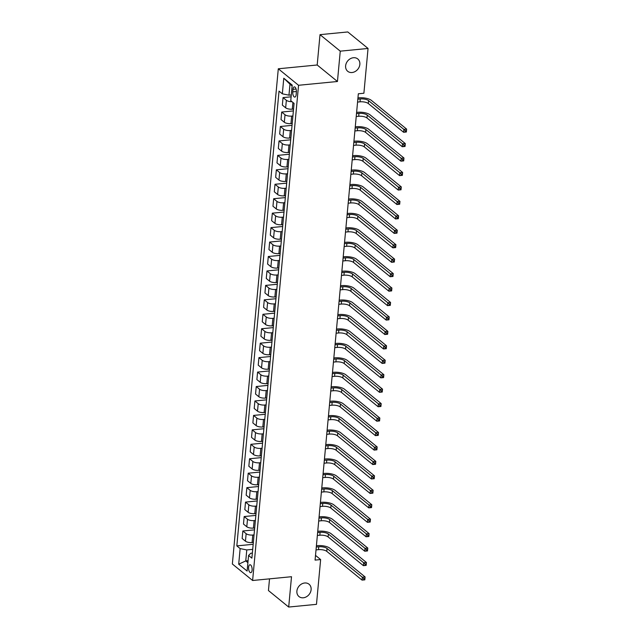 <?xml version="1.0" encoding="UTF-8"?>
<svg xmlns="http://www.w3.org/2000/svg" width="639" height="639" viewBox="0 0 639 639"><rect width="100%" height="100%" fill="white"/><g stroke="black" fill="none" stroke-linecap="round" stroke-linejoin="round"><path stroke-width="0.96" d="M304.691 582.992A7.956 6.55 -50.8 0 1 309.036 584.214A7.956 6.55 -50.8 0 1 310.474 592.209A7.956 6.55 -50.8 0 1 303.317 597.784A7.956 6.55 -50.8 0 1 298.98 596.554A7.956 6.55 -50.8 0 1 297.534 588.559A7.956 6.55 -50.8 0 1 304.691 582.992M353.423 57.726A7.956 6.55 -50.8 0 1 357.76 58.948A7.956 6.55 -50.8 0 1 359.206 66.951A7.956 6.55 -50.8 0 1 352.049 72.519A7.956 6.55 -50.8 0 1 347.704 71.288A7.956 6.55 -50.8 0 1 346.266 63.293A7.956 6.55 -50.8 0 1 353.423 57.726M252.101 570.14A3.978 1.749 -95.6 0 0 249.961 564.748A3.978 1.749 -95.6 0 0 248.595 567.288A3.978 1.749 -95.6 0 0 250.736 572.672A3.978 1.749 -95.6 0 0 252.101 570.14M269.522 578.854L268.444 590.548L288.692 607.05L316.481 604.342L320.634 559.564L315.514 555.387M278.3 68.78L232.356 563.997L252.613 580.5L298.549 85.283L278.3 68.78L317.192 64.994L337.448 81.496L340.26 51.16L320.011 34.658L317.192 64.994M320.011 34.658L347.792 31.95L368.048 48.452L340.26 51.16M368.048 48.452L363.895 93.238L358.335 93.781L315.075 560.099L320.634 559.564M292.989 89.332L292.758 91.872A3.858 1.693 -95.6 0 0 294.827 97.096A3.858 1.693 -95.6 0 0 296.153 94.644L296.384 92.096A3.858 1.693 -95.6 0 0 294.315 86.88A3.858 1.693 -95.6 0 0 292.989 89.332L296.089 89.029M292.127 85.938L289.986 84.196L288.964 95.171L282.334 93.821L279.019 91.121L236.829 545.89L253.172 544.3M282.334 93.821L283.78 78.222L292.207 85.091L290.761 100.69L294.076 103.39L251.886 558.159L248.571 555.459L247.125 571.058L238.698 564.189L240.144 548.589L236.829 545.89M288.692 607.05L291.512 576.713L252.613 580.5M337.448 81.496L298.549 85.283M248.571 555.459L250.831 553.238L252.357 553.094M248.092 560.691L245.759 560.922L247.908 562.663M291.296 94.947L288.964 95.171M293.549 109.045L292.295 109.165A4.976 1.781 -174.7 0 1 285.657 107.815L282.35 105.115L283.045 97.599L291.12 96.816M292.91 115.978L291.656 116.098A4.976 1.781 -174.7 0 1 285.018 114.748L281.703 112.049L293.373 110.914M292.207 123.487L290.953 123.615A4.976 1.781 -174.7 0 1 284.323 122.257L281.008 119.565L281.703 112.049M291.568 130.42L290.314 130.548A4.976 1.781 -174.7 0 1 283.676 129.19L280.361 126.498L292.039 125.356M290.873 137.936L289.611 138.056A4.976 1.781 -174.7 0 1 282.981 136.706L279.666 134.006L280.361 126.498M290.226 144.869L288.972 144.989A4.976 1.781 -174.7 0 1 282.334 143.639L279.027 140.939L290.697 139.805M289.531 152.378L288.277 152.505A4.976 1.781 -174.7 0 1 281.639 151.155L278.324 148.456L279.027 140.939M288.884 159.319L287.63 159.438A4.976 1.781 -174.7 0 1 280.992 158.089L277.685 155.389L289.355 154.255M288.189 166.827L286.935 166.947A4.976 1.781 -174.7 0 1 280.297 165.597L276.991 162.897L277.685 155.389M287.542 173.76L286.288 173.88A4.976 1.781 -174.7 0 1 279.658 172.53L276.344 169.83L288.013 168.696M286.847 181.276L285.593 181.396A4.976 1.781 -174.7 0 1 278.955 180.046L275.649 177.346L276.344 169.83M286.208 188.209L284.954 188.329A4.976 1.781 -174.7 0 1 278.316 186.979L275.002 184.28L286.671 183.145M285.505 195.718L284.251 195.846A4.976 1.781 -174.7 0 1 277.622 194.488L274.307 191.796L275.002 184.28M284.866 202.651L283.612 202.779A4.976 1.781 -174.7 0 1 276.975 201.429L273.668 198.729L285.337 197.587M284.171 210.167L282.917 210.287A4.976 1.781 -174.7 0 1 276.28 208.937L272.965 206.237L273.668 198.729M283.524 217.1L282.27 217.22A4.976 1.781 -174.7 0 1 275.633 215.87L272.326 213.17L283.996 212.036M282.829 224.608L281.575 224.736A4.976 1.781 -174.7 0 1 274.938 223.386L271.631 220.687L272.326 213.17M282.182 231.55L280.928 231.669A4.976 1.781 -174.7 0 1 274.299 230.32L270.984 227.62L282.654 226.486M281.487 239.058L280.233 239.178A4.976 1.781 -174.7 0 1 273.596 237.828L270.289 235.128L270.984 227.62M280.848 245.991L279.594 246.119A4.976 1.781 -174.7 0 1 272.957 244.761L269.642 242.061L281.312 240.927M280.146 253.507L278.892 253.627A4.976 1.781 -174.7 0 1 272.262 252.277L268.947 249.577L269.642 242.061M279.507 260.44L278.253 260.56A4.976 1.781 -174.7 0 1 271.615 259.21L268.3 256.511L279.978 255.376M278.812 267.949L277.55 268.076A4.976 1.781 -174.7 0 1 270.92 266.719L267.605 264.027L268.3 256.511M278.165 274.882L276.911 275.01A4.976 1.781 -174.7 0 1 270.273 273.66L266.966 270.96L278.636 269.818M277.47 282.398L276.216 282.518A4.976 1.781 -174.7 0 1 269.578 281.168L266.263 278.468L266.966 270.96M276.823 289.331L275.569 289.451A4.976 1.781 -174.7 0 1 268.931 288.101L265.624 285.401L277.294 284.267M276.128 296.847L274.874 296.967A4.976 1.781 -174.7 0 1 268.236 295.617L264.929 292.918L265.624 285.401M275.481 303.781L274.227 303.9A4.976 1.781 -174.7 0 1 267.597 302.551L264.282 299.851L275.952 298.717M274.786 311.289L273.532 311.409A4.976 1.781 -174.7 0 1 266.894 310.059L263.587 307.359L264.282 299.851M274.147 318.222L272.893 318.35A4.976 1.781 -174.7 0 1 266.255 316.992L262.941 314.3L274.61 313.158M273.444 325.738L272.19 325.858A4.976 1.781 -174.7 0 1 265.56 324.508L262.246 321.808L262.941 314.3M272.805 332.671L271.551 332.791A4.976 1.781 -174.7 0 1 264.913 331.441L261.607 328.742L273.276 327.607M272.11 340.18L270.856 340.307A4.976 1.781 -174.7 0 1 264.219 338.95L260.904 336.258L261.607 328.742M271.463 347.113L270.209 347.241A4.976 1.781 -174.7 0 1 263.572 345.891L260.265 343.191L271.934 342.049M270.768 354.629L269.514 354.749A4.976 1.781 -174.7 0 1 262.877 353.399L259.562 350.699L260.265 343.191M270.121 361.562L268.867 361.682A4.976 1.781 -174.7 0 1 262.238 360.332L258.923 357.632L270.593 356.498M269.426 369.078L268.172 369.198A4.976 1.781 -174.7 0 1 261.535 367.848L258.228 365.149L258.923 357.632M268.787 376.012L267.525 376.131A4.976 1.781 -174.7 0 1 260.896 374.781L257.581 372.082L269.251 370.947M268.084 383.52L266.83 383.64A4.976 1.781 -174.7 0 1 260.201 382.29L256.886 379.59L257.581 372.082M267.445 390.453L266.191 390.581A4.976 1.781 -174.7 0 1 259.554 389.223L256.239 386.531L267.917 385.389M266.751 397.969L265.489 398.089A4.976 1.781 -174.7 0 1 258.859 396.739L255.544 394.039L256.239 386.531M266.104 404.902L264.85 405.022A4.976 1.781 -174.7 0 1 258.212 403.672L254.905 400.972L266.575 399.838M265.409 412.411L264.155 412.538A4.976 1.781 -174.7 0 1 257.517 411.181L254.202 408.489L254.905 400.972M264.762 419.344L263.508 419.472A4.976 1.781 -174.7 0 1 256.87 418.122L253.563 415.422L265.233 414.28M264.067 426.86L262.813 426.98A4.976 1.781 -174.7 0 1 256.175 425.63L252.868 422.93L253.563 415.422M263.42 433.793L262.166 433.913A4.976 1.781 -174.7 0 1 255.536 432.563L252.221 429.863L263.891 428.729M262.725 441.309L261.471 441.429A4.976 1.781 -174.7 0 1 254.833 440.079L251.526 437.38L252.221 429.863M262.086 448.243L260.832 448.362A4.976 1.781 -174.7 0 1 254.194 447.012L250.879 444.313L262.549 443.178M261.383 455.751L260.129 455.871A4.976 1.781 -174.7 0 1 253.499 454.521L250.184 451.821L250.879 444.313M260.744 462.684L259.49 462.812A4.976 1.781 -174.7 0 1 252.852 461.454L249.545 458.762L261.215 457.62M260.049 470.2L258.795 470.32A4.976 1.781 -174.7 0 1 252.157 468.97L248.843 466.27L249.545 458.762M259.402 477.133L258.148 477.253A4.976 1.781 -174.7 0 1 251.51 475.903L248.204 473.203L259.873 472.069M258.707 484.642L257.453 484.769A4.976 1.781 -174.7 0 1 250.815 483.411L247.501 480.72L248.204 473.203M258.06 491.583L256.806 491.703A4.976 1.781 -174.7 0 1 250.176 490.353L246.862 487.653L258.531 486.519M257.365 499.091L256.111 499.211A4.976 1.781 -174.7 0 1 249.474 497.861L246.167 495.161L246.862 487.653M256.726 506.024L255.464 506.144A4.976 1.781 -174.7 0 1 248.835 504.794L245.52 502.094L257.19 500.96M256.023 513.54L254.769 513.66A4.976 1.781 -174.7 0 1 248.14 512.31L244.825 509.61L245.52 502.094M255.384 520.473L254.13 520.593A4.976 1.781 -174.7 0 1 247.493 519.243L244.178 516.544L255.856 515.409M254.689 527.982L253.427 528.102A4.976 1.781 -174.7 0 1 246.798 526.752L243.483 524.052L244.178 516.544M254.042 534.915L252.788 535.043A4.976 1.781 -174.7 0 1 246.151 533.685L242.844 530.993L254.514 529.851M253.348 542.431L252.093 542.551A4.976 1.781 -174.7 0 1 245.456 541.201L242.141 538.501L242.844 530.993M252.701 549.364L246.782 549.939L245.759 560.922L238.698 564.189M292.007 101.705A4.976 1.781 -174.7 0 1 286.36 100.299L283.045 97.599M240.144 548.589L246.782 549.939M289.986 84.196L283.78 78.222M357.568 102.072L360.021 101.833A6.214 2.229 -174.7 0 1 368.32 103.526L403.6 132.273L403.864 129.382L406.644 129.11L371.363 100.363A9.329 3.347 5.3 0 0 358.926 97.831L357.952 97.927M357.832 99.189L360.292 98.949A6.214 2.229 -174.7 0 1 368.583 100.635L403.864 129.382L405.326 130.747L405.222 131.906L406.332 131.794L406.444 130.644L405.326 130.747M406.444 130.644L406.644 129.11L406.372 132.001L403.6 132.273L405.222 131.906M356.227 116.522L358.687 116.282A6.214 2.229 -174.7 0 1 366.978 117.967L402.258 146.722L402.522 143.831L405.302 143.559L370.021 114.812A9.329 3.347 5.3 0 0 357.584 112.28L356.61 112.368M356.498 113.63L358.95 113.391A6.214 2.229 -174.7 0 1 367.241 115.084L402.522 143.831L403.992 145.197L403.88 146.347L404.99 146.243L405.102 145.085L403.992 145.197M405.102 145.085L405.302 143.559L405.038 146.451L402.258 146.722L403.88 146.347M354.885 130.971L357.345 130.731A6.214 2.229 -174.7 0 1 365.636 132.417L400.917 161.164L401.188 158.272L403.96 158.009L368.687 129.254A9.329 3.347 5.3 0 0 356.243 126.722L355.268 126.818M355.156 128.08L357.608 127.84A6.214 2.229 -174.7 0 1 365.907 129.525L401.188 158.272L402.65 159.638L402.546 160.796L403.656 160.693L403.76 159.534L402.65 159.638M403.76 159.534L403.96 158.009L403.696 160.892L400.917 161.164L402.546 160.796M353.543 145.412L356.003 145.173A6.214 2.229 -174.7 0 1 364.294 146.866L399.575 175.613L399.846 172.722L402.626 172.45L367.345 143.703A9.329 3.347 5.3 0 0 354.901 141.171L353.934 141.267M353.814 142.521L356.274 142.281A6.214 2.229 -174.7 0 1 364.565 143.975L399.846 172.722L401.308 174.088L401.204 175.246L402.314 175.134L402.418 173.976L401.308 174.088M402.418 173.976L402.626 172.45L402.354 175.342L399.575 175.613L401.204 175.246M352.209 159.862L354.661 159.622A6.214 2.229 -174.7 0 1 362.96 161.308L398.233 190.055L398.504 187.171L401.284 186.9L366.003 158.153A9.329 3.347 5.3 0 0 353.559 155.612L352.592 155.708M352.472 156.97L354.933 156.731A6.214 2.229 -174.7 0 1 363.224 158.424L398.504 187.171L399.966 188.537L399.862 189.687L400.972 189.583L401.084 188.425L399.966 188.537M401.084 188.425L401.284 186.9L401.012 189.783L398.233 190.055L399.862 189.687M350.867 174.303L353.319 174.064A6.214 2.229 -174.7 0 1 361.618 175.757L396.899 204.504L397.162 201.612L399.942 201.341L364.661 172.594A9.329 3.347 5.3 0 0 352.225 170.062L351.25 170.158M351.13 171.42L353.591 171.18A6.214 2.229 -174.7 0 1 361.882 172.865L397.162 201.612L398.632 202.978L398.52 204.137L399.631 204.025L399.742 202.875L398.632 202.978M399.742 202.875L399.942 201.341L399.679 204.232L396.899 204.504L398.52 204.137M349.525 188.753L351.985 188.513A6.214 2.229 -174.7 0 1 360.276 190.198L395.557 218.953L395.821 216.062L398.6 215.79L363.319 187.043A9.329 3.347 5.3 0 0 350.883 184.511L349.908 184.607M349.797 185.861L352.249 185.622A6.214 2.229 -174.7 0 1 360.548 187.315L395.821 216.062L397.29 217.428L397.178 218.578L398.297 218.474L398.401 217.316L397.29 217.428M398.401 217.316L398.6 215.79L398.337 218.682L395.557 218.953L397.178 218.578M348.183 203.202L350.643 202.962A6.214 2.229 -174.7 0 1 358.934 204.648L394.215 233.395L394.487 230.503L397.266 230.24L361.986 201.485A9.329 3.347 5.3 0 0 349.541 198.953L348.567 199.048M348.455 200.311L350.907 200.071A6.214 2.229 -174.7 0 1 359.206 201.756L394.487 230.503L395.948 231.869L395.845 233.027L396.955 232.923L397.059 231.765L395.948 231.869M397.059 231.765L397.266 230.24L396.995 233.123L394.215 233.395L395.845 233.027M346.849 217.643L349.301 217.404A6.214 2.229 -174.7 0 1 357.592 219.097L392.873 247.844L393.145 244.953L395.924 244.681L360.644 215.934A9.329 3.347 5.3 0 0 348.199 213.402L347.233 213.498M347.113 214.752L349.573 214.512A6.214 2.229 -174.7 0 1 357.864 216.206L393.145 244.953L394.606 246.319L394.503 247.477L395.613 247.365L395.717 246.207L394.606 246.319M395.717 246.207L395.924 244.681L395.653 247.573L392.873 247.844L394.503 247.477M345.507 232.093L347.959 231.853A6.214 2.229 -174.7 0 1 356.258 233.539L391.539 262.286L391.803 259.402L394.582 259.13L359.302 230.383A9.329 3.347 5.3 0 0 346.865 227.843L345.891 227.939M345.771 229.201L348.231 228.962A6.214 2.229 -174.7 0 1 356.522 230.655L391.803 259.402L393.265 260.768L393.161 261.918L394.271 261.814L394.383 260.656L393.265 260.768M394.383 260.656L394.582 259.13L394.311 262.022L391.539 262.286L393.161 261.918M344.165 246.534L346.626 246.295A6.214 2.229 -174.7 0 1 354.917 247.988L390.197 276.735L390.461 273.843L393.241 273.572L357.96 244.825A9.329 3.347 5.3 0 0 345.523 242.293L344.549 242.389M344.437 243.651L346.889 243.411A6.214 2.229 -174.7 0 1 355.18 245.096L390.461 273.843L391.931 275.209L391.819 276.368L392.929 276.256L393.041 275.105L391.931 275.209M393.041 275.105L393.241 273.572L392.977 276.463L390.197 276.735L391.819 276.368M342.823 260.984L345.284 260.744A6.214 2.229 -174.7 0 1 353.575 262.437L388.855 291.184L389.127 288.293L391.899 288.021L356.626 259.274A9.329 3.347 5.3 0 0 344.181 256.742L343.207 256.838M343.095 258.092L345.547 257.852A6.214 2.229 -174.7 0 1 353.846 259.546L389.127 288.293L390.589 289.659L390.485 290.817L391.595 290.705L391.699 289.547L390.589 289.659M391.699 289.547L391.899 288.021L391.635 290.913L388.855 291.184L390.485 290.817M341.482 275.433L343.942 275.193A6.214 2.229 -174.7 0 1 352.233 276.879L387.514 305.626L387.785 302.734L390.565 302.471L355.284 273.724A9.329 3.347 5.3 0 0 342.839 271.184L341.873 271.279M341.753 272.541L344.213 272.302A6.214 2.229 -174.7 0 1 352.504 273.987L387.785 302.734L389.247 304.1L389.143 305.258L390.253 305.154L390.357 303.996L389.247 304.1M390.357 303.996L390.565 302.471L390.293 305.354L387.514 305.626L389.143 305.258M340.148 289.874L342.6 289.635A6.214 2.229 -174.7 0 1 350.899 291.328L386.172 320.075L386.443 317.184L389.223 316.912L353.942 288.165A9.329 3.347 5.3 0 0 341.498 285.633L340.531 285.729M340.411 286.983L342.871 286.751A6.214 2.229 -174.7 0 1 351.162 288.437L386.443 317.184L387.905 318.549L387.801 319.708L388.911 319.596L389.023 318.438L387.905 318.549M389.023 318.438L389.223 316.912L388.951 319.804L386.172 320.075L387.801 319.708M338.806 304.324L341.258 304.084A6.214 2.229 -174.7 0 1 349.557 305.769L384.838 334.517L385.101 331.633L387.881 331.361L352.6 302.614A9.329 3.347 5.3 0 0 340.164 300.082L339.189 300.17M339.069 301.432L341.53 301.193A6.214 2.229 -174.7 0 1 349.821 302.886L385.101 331.633L386.571 332.999L386.459 334.149L387.569 334.045L387.681 332.887L386.571 332.999M387.681 332.887L387.881 331.361L387.617 334.253L384.838 334.517L386.459 334.149M337.464 318.765L339.924 318.526A6.214 2.229 -174.7 0 1 348.215 320.219L383.496 348.966L383.759 346.074L386.539 345.803L351.258 317.056A9.329 3.347 5.3 0 0 338.822 314.524L337.847 314.62M337.735 315.882L340.188 315.642A6.214 2.229 -174.7 0 1 348.487 317.327L383.759 346.074L385.229 347.44L385.117 348.598L386.236 348.487L386.339 347.336L385.229 347.44M386.339 347.336L386.539 345.803L386.276 348.694L383.496 348.966L385.117 348.598M336.122 333.215L338.582 332.975A6.214 2.229 -174.7 0 1 346.873 334.668L382.154 363.415L382.426 360.524L385.205 360.252L349.924 331.505A9.329 3.347 5.3 0 0 337.48 328.973L336.505 329.069M336.394 330.323L338.846 330.083A6.214 2.229 -174.7 0 1 347.145 331.777L382.426 360.524L383.887 361.89L383.783 363.048L384.894 362.936L384.998 361.778L383.887 361.89M384.998 361.778L385.205 360.252L384.934 363.144L382.154 363.415L383.783 363.048M334.78 347.664L337.24 347.424A6.214 2.229 -174.7 0 1 345.531 349.11L380.812 377.857L381.084 374.965L383.863 374.702L348.582 345.955A9.329 3.347 5.3 0 0 336.138 343.415L335.171 343.51M335.052 344.772L337.512 344.533A6.214 2.229 -174.7 0 1 345.803 346.218L381.084 374.965L382.545 376.331L382.441 377.489L383.552 377.385L383.656 376.227L382.545 376.331M383.656 376.227L383.863 374.702L383.592 377.585L380.812 377.857L382.441 377.489M333.446 362.105L335.898 361.866A6.214 2.229 -174.7 0 1 344.197 363.559L379.478 392.306L379.742 389.415L382.521 389.143L347.241 360.396A9.329 3.347 5.3 0 0 334.804 357.864L333.83 357.96M333.71 359.214L336.17 358.982A6.214 2.229 -174.7 0 1 344.461 360.668L379.742 389.415L381.203 390.78L381.1 391.939L382.21 391.827L382.322 390.677L381.203 390.78M382.322 390.677L382.521 389.143L382.25 392.034L379.478 392.306L381.1 391.939M332.104 376.555L334.564 376.315A6.214 2.229 -174.7 0 1 342.855 378L378.136 406.747L378.4 403.864L381.179 403.592L345.899 374.845A9.329 3.347 5.3 0 0 333.462 372.313L332.488 372.401M332.368 373.663L334.828 373.424A6.214 2.229 -174.7 0 1 343.119 375.117L378.4 403.864L379.87 405.23L379.758 406.38L380.868 406.276L380.98 405.118L379.87 405.23M380.98 405.118L381.179 403.592L380.916 406.484L378.136 406.747L379.758 406.38M330.762 390.996L333.223 390.756A6.214 2.229 -174.7 0 1 341.514 392.45L376.794 421.197L377.066 418.305L379.838 418.034L344.565 389.287A9.329 3.347 5.3 0 0 332.12 386.755L331.146 386.851M331.034 388.113L333.486 387.873A6.214 2.229 -174.7 0 1 341.785 389.558L377.066 418.305L378.528 419.671L378.416 420.829L379.534 420.718L379.638 419.567L378.528 419.671M379.638 419.567L379.838 418.034L379.574 420.925L376.794 421.197L378.416 420.829M329.42 405.445L331.881 405.206A6.214 2.229 -174.7 0 1 340.172 406.899L375.452 435.646L375.724 432.755L378.504 432.483L343.223 403.736A9.329 3.347 5.3 0 0 330.778 401.204L329.812 401.3M329.692 402.554L332.152 402.314A6.214 2.229 -174.7 0 1 340.443 404.008L375.724 432.755L377.186 434.121L377.082 435.279L378.192 435.167L378.296 434.009L377.186 434.121M378.296 434.009L378.504 432.483L378.232 435.375L375.452 435.646L377.082 435.279M328.087 419.895L330.539 419.655A6.214 2.229 -174.7 0 1 338.838 421.341L374.111 450.088L374.382 447.204L377.162 446.933L341.881 418.186A9.329 3.347 5.3 0 0 329.436 415.646L328.47 415.741M328.35 417.003L330.81 416.764A6.214 2.229 -174.7 0 1 339.101 418.449L374.382 447.204L375.844 448.562L375.74 449.72L376.85 449.616L376.954 448.458L375.844 448.562M376.954 448.458L377.162 446.933L376.89 449.816L374.111 450.088L375.74 449.72M326.745 434.336L329.197 434.097A6.214 2.229 -174.7 0 1 337.496 435.79L372.777 464.537L373.04 461.646L375.82 461.374L340.539 432.627A9.329 3.347 5.3 0 0 328.103 430.095L327.128 430.191M327.008 431.453L329.468 431.213A6.214 2.229 -174.7 0 1 337.759 432.899L373.04 461.646L374.51 463.011L374.398 464.17L375.508 464.058L375.62 462.908L374.51 463.011M375.62 462.908L375.82 461.374L375.548 464.265L372.777 464.537L374.398 464.17M325.403 448.786L327.863 448.546A6.214 2.229 -174.7 0 1 336.154 450.231L371.435 478.978L371.698 476.095L374.478 475.823L339.197 447.076A9.329 3.347 5.3 0 0 326.761 444.544L325.786 444.632M325.674 445.894L328.126 445.655A6.214 2.229 -174.7 0 1 336.426 447.348L371.698 476.095L373.168 477.461L373.056 478.611L374.174 478.507L374.278 477.349L373.168 477.461M374.278 477.349L374.478 475.823L374.214 478.715L371.435 478.978L373.056 478.611M324.061 463.227L326.521 462.987A6.214 2.229 -174.7 0 1 334.812 464.681L370.093 493.428L370.364 490.536L373.136 490.265L337.863 461.518A9.329 3.347 5.3 0 0 325.419 458.986L324.444 459.082M324.332 460.344L326.785 460.104A6.214 2.229 -174.7 0 1 335.084 461.789L370.364 490.536L371.826 491.902L371.722 493.06L372.833 492.949L372.936 491.798L371.826 491.902M372.936 491.798L373.136 490.265L372.872 493.156L370.093 493.428L371.722 493.06M322.719 477.676L325.179 477.437A6.214 2.229 -174.7 0 1 333.47 479.13L368.751 507.877L369.022 504.986L371.802 504.714L336.521 475.967A9.329 3.347 5.3 0 0 324.077 473.435L323.11 473.531M322.991 474.785L325.451 474.545A6.214 2.229 -174.7 0 1 333.742 476.239L369.022 504.986L370.484 506.352L370.38 507.51L371.491 507.398L371.594 506.24L370.484 506.352M371.594 506.24L371.802 504.714L371.531 507.606L368.751 507.877L370.38 507.51M321.385 492.126L323.837 491.886A6.214 2.229 -174.7 0 1 332.136 493.572L367.417 522.319L367.681 519.435L370.46 519.164L335.179 490.417A9.329 3.347 5.3 0 0 322.743 487.876L321.768 487.972M321.649 489.234L324.109 488.995A6.214 2.229 -174.7 0 1 332.4 490.68L367.681 519.435L369.142 520.793L369.038 521.951L370.149 521.847L370.261 520.689L369.142 520.793M370.261 520.689L370.46 519.164L370.189 522.047L367.417 522.319L369.038 521.951M320.043 506.567L322.503 506.328A6.214 2.229 -174.7 0 1 330.794 508.021L366.075 536.768L366.339 533.877L369.118 533.605L333.838 504.858A9.329 3.347 5.3 0 0 321.401 502.326L320.427 502.422M320.307 503.684L322.767 503.444A6.214 2.229 -174.7 0 1 331.058 505.129L366.339 533.877L367.808 535.242L367.697 536.401L368.807 536.289L368.919 535.139L367.808 535.242M368.919 535.139L369.118 533.605L368.855 536.496L366.075 536.768L367.697 536.401M318.701 521.017L321.161 520.777A6.214 2.229 -174.7 0 1 329.452 522.462L364.733 551.209L365.005 548.326L367.776 548.054L332.496 519.307A9.329 3.347 5.3 0 0 320.059 516.775L319.085 516.863M318.973 518.125L321.425 517.886A6.214 2.229 -174.7 0 1 329.724 519.579L365.005 548.326L366.466 549.692L366.355 550.842L367.473 550.738L367.577 549.58L366.466 549.692M367.577 549.58L367.776 548.054L367.513 550.946L364.733 551.209L366.355 550.842M317.359 535.458L319.819 535.226A6.214 2.229 -174.7 0 1 328.111 536.912L363.391 565.659L363.663 562.767L366.443 562.496L331.162 533.749A9.329 3.347 5.3 0 0 318.717 531.217L317.751 531.313M317.631 532.575L320.091 532.335A6.214 2.229 -174.7 0 1 328.382 534.02L363.663 562.767L365.125 564.133L365.021 565.291L366.131 565.18L366.235 564.029L365.125 564.133M366.235 564.029L366.443 562.496L366.171 565.387L363.391 565.659L365.021 565.291M316.025 549.907L318.478 549.668A6.214 2.229 -174.7 0 1 326.777 551.361L362.049 580.108L362.321 577.217L365.101 576.945L329.82 548.198A9.329 3.347 5.3 0 0 317.375 545.666L316.409 545.762M316.289 547.016L318.749 546.776A6.214 2.229 -174.7 0 1 327.04 548.47L362.321 577.217L363.783 578.583L363.679 579.741L364.789 579.629L364.893 578.471L363.783 578.583M364.893 578.471L365.101 576.945L364.829 579.837L362.049 580.108L363.679 579.741M292.295 109.165L292.918 102.448M290.953 123.615L291.656 116.098M289.611 138.056L290.314 130.548M288.277 152.505L288.972 144.989M286.935 166.947L287.63 159.438M285.593 181.396L286.288 173.88M284.251 195.846L284.954 188.329M282.917 210.287L283.612 202.779M281.575 224.736L282.27 217.22M280.233 239.178L280.928 231.669M278.892 253.627L279.594 246.119M277.55 268.076L278.253 260.56M276.216 282.518L276.911 275.01M274.874 296.967L275.569 289.451M273.532 311.409L274.227 303.9M272.19 325.858L272.893 318.35M270.856 340.307L271.551 332.791M269.514 354.749L270.209 347.241M268.172 369.198L268.867 361.682M266.83 383.64L267.525 376.131M265.489 398.089L266.191 390.581M264.155 412.538L264.85 405.022M262.813 426.98L263.508 419.472M261.471 441.429L262.166 433.913M260.129 455.871L260.832 448.362M258.795 470.32L259.49 462.812M257.453 484.769L258.148 477.253M256.111 499.211L256.806 491.703M254.769 513.66L255.464 506.144M253.427 528.102L254.13 520.593M252.093 542.551L252.788 535.043M285.657 107.815L286.36 100.299M284.323 122.257L285.018 114.748M282.981 136.706L283.676 129.19M281.639 151.155L282.334 143.639M280.297 165.597L280.992 158.089M278.955 180.046L279.658 172.53M277.622 194.488L278.316 186.979M276.28 208.937L276.975 201.429M274.938 223.386L275.633 215.87M273.596 237.828L274.299 230.32M272.262 252.277L272.957 244.761M270.92 266.719L271.615 259.21M269.578 281.168L270.273 273.66M268.236 295.617L268.931 288.101M266.894 310.059L267.597 302.551M265.56 324.508L266.255 316.992M264.219 338.95L264.913 331.441M262.877 353.399L263.572 345.891M261.535 367.848L262.238 360.332M260.201 382.29L260.896 374.781M258.859 396.739L259.554 389.223M257.517 411.181L258.212 403.672M256.175 425.63L256.87 418.122M254.833 440.079L255.536 432.563M253.499 454.521L254.194 447.012M252.157 468.97L252.852 461.454M250.815 483.411L251.51 475.903M249.474 497.861L250.176 490.353M248.14 512.31L248.835 504.794M246.798 526.752L247.493 519.243M245.456 541.201L246.151 533.685M296.416 91.521L292.758 91.872M360.292 98.949L360.021 101.833M368.583 100.635L368.32 103.526M358.95 113.391L358.687 116.282M367.241 115.084L366.978 117.967M357.608 127.84L357.345 130.731M365.907 129.525L365.636 132.417M356.274 142.281L356.003 145.173M364.565 143.975L364.294 146.866M354.933 156.731L354.661 159.622M363.224 158.424L362.96 161.308M353.591 171.18L353.319 174.064M361.882 172.865L361.618 175.757M352.249 185.622L351.985 188.513M360.548 187.315L360.276 190.198M350.907 200.071L350.643 202.962M359.206 201.756L358.934 204.648M349.573 214.512L349.301 217.404M357.864 216.206L357.592 219.097M348.231 228.962L347.959 231.853M356.522 230.655L356.258 233.539M346.889 243.411L346.626 246.295M355.18 245.096L354.917 247.988M345.547 257.852L345.284 260.744M353.846 259.546L353.575 262.437M344.213 272.302L343.942 275.193M352.504 273.987L352.233 276.879M342.871 286.751L342.6 289.635M351.162 288.437L350.899 291.328M341.53 301.193L341.258 304.084M349.821 302.886L349.557 305.769M340.188 315.642L339.924 318.526M348.487 317.327L348.215 320.219M338.846 330.083L338.582 332.975M347.145 331.777L346.873 334.668M337.512 344.533L337.24 347.424M345.803 346.218L345.531 349.11M336.17 358.982L335.898 361.866M344.461 360.668L344.197 363.559M334.828 373.424L334.564 376.315M343.119 375.117L342.855 378M333.486 387.873L333.223 390.756M341.785 389.558L341.514 392.45M332.152 402.314L331.881 405.206M340.443 404.008L340.172 406.899M330.81 416.764L330.539 419.655M339.101 418.449L338.838 421.341M329.468 431.213L329.197 434.097M337.759 432.899L337.496 435.79M328.126 445.655L327.863 448.546M336.426 447.348L336.154 450.231M326.785 460.104L326.521 462.987M335.084 461.789L334.812 464.681M325.451 474.545L325.179 477.437M333.742 476.239L333.47 479.13M324.109 488.995L323.837 491.886M332.4 490.68L332.136 493.572M322.767 503.444L322.503 506.328M331.058 505.129L330.794 508.021M321.425 517.886L321.161 520.777M329.724 519.579L329.452 522.462M320.091 532.335L319.819 535.226M328.382 534.02L328.111 536.912M318.749 546.776L318.478 549.668M327.04 548.47L326.777 551.361"/></g></svg>
